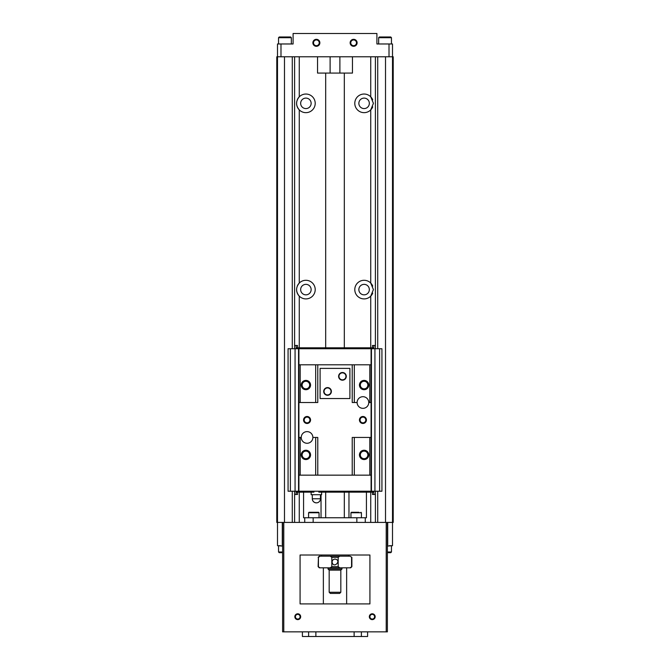 <?xml version="1.0" encoding="UTF-8"?>
<svg xmlns="http://www.w3.org/2000/svg" width="670" height="670" viewBox="0 0 670 670"><rect width="100%" height="100%" fill="white"/><g stroke="black" fill="none" stroke-linecap="round" stroke-linejoin="round"><path stroke-width="1" d="M367.596 631.844L367.596 636.5L361.39 636.5L361.39 631.844M302.404 631.844L302.404 636.5L308.61 636.5L308.61 631.844M361.39 636.5L315.872 636.5L315.872 631.844M354.128 636.5L354.128 631.844M315.872 636.5L308.61 636.5M296.584 103.348A9.313 9.313 0 0 0 299.264 109.88C295.721 105.525 295.721 101.17 299.264 96.815A9.313 9.313 0 0 1 315.21 103.348A9.313 9.313 0 0 1 299.264 109.88L299.264 283.067A9.313 9.313 0 0 1 315.21 289.599A9.313 9.313 0 0 1 299.264 296.132C295.721 291.785 295.721 287.43 299.264 283.067A9.313 9.313 0 0 0 297.279 286.073M370.736 56.782L370.736 96.815L373.416 103.348L370.736 109.88A9.313 9.313 0 0 1 357.537 109.947A9.313 9.313 0 0 1 357.537 96.74A9.313 9.313 0 0 1 372.721 99.813M372.721 106.882A9.313 9.313 0 0 1 370.736 109.88L370.736 283.067L373.416 289.599L370.736 296.132A9.313 9.313 0 0 1 357.537 296.199A9.313 9.313 0 0 1 357.537 283A9.313 9.313 0 0 1 372.721 286.065M320.034 567.817L318.124 566.653L319.288 567.817L330.209 567.817L331.826 566.653L331.826 557.34L338.174 557.34L338.174 566.653L339.791 567.817L350.712 567.817L351.876 566.653L351.876 557.34L349.966 556.175L351.876 557.34M331.826 566.653L338.174 566.653M335 559.09C333.233 559.266 332.261 560.237 332.094 561.996C333.291 569.383 342.387 560.288 335 559.09L335 559.09M330.209 567.817L339.791 567.817M349.966 567.817L351.876 566.653M351.574 566.653L351.574 557.34M318.426 566.653L318.426 557.34L318.124 566.653M331.826 557.34L330.209 556.175L339.791 556.175L338.174 557.34M318.124 557.34L319.288 556.175L320.034 556.175L318.426 557.34M349.966 556.175L339.791 556.175M330.209 556.175L320.034 556.175M392.503 43.977L392.503 522.416L393.206 522.416L393.206 56.782L389.01 56.782L389.01 43.977L392.503 43.977M282.614 631.844L387.386 631.844L387.394 546.862L387.704 546.033L392.503 545.698L392.503 522.416L277.497 522.416L277.497 545.698L282.296 546.033L282.606 546.862L282.606 631.844L282.614 522.416M392.503 545.698L389.379 545.698M280.99 56.782L280.99 43.977L277.497 43.977L277.497 522.416L277.497 56.782L389.01 56.782M350.134 42.813A3.492 3.492 0 0 1 355.368 39.79A3.492 3.492 0 0 1 355.368 45.836A3.492 3.492 0 0 1 350.134 42.813M312.882 42.813A3.492 3.492 0 0 1 318.124 39.79A3.492 3.492 0 0 1 318.124 45.836A3.492 3.492 0 0 1 312.882 42.813M389.01 43.977L376.909 43.977L376.909 33.5L293.091 33.5L293.091 43.977L280.99 43.977M277.497 522.416L276.794 522.416L276.794 56.782L277.497 56.782M303.569 492.149L303.569 517.759L366.431 517.759L366.431 492.149M294.607 56.782L294.607 348.735M294.607 491.219L294.607 522.416M375.393 56.782L375.393 348.735M375.393 491.219L375.393 522.416M369.338 616.71A2.906 2.906 0 0 1 373.709 614.189A2.906 2.906 0 0 1 373.709 619.231A2.906 2.906 0 0 1 369.338 616.71M294.842 616.71A2.906 2.906 0 0 1 299.205 614.189A2.906 2.906 0 0 1 299.205 619.231A2.906 2.906 0 0 1 294.842 616.71M369.924 603.905L369.924 555.011L300.076 555.011L300.076 603.905L369.924 603.905M387.386 631.844L387.386 522.416M356.842 517.759L356.842 522.416M313.158 517.759L313.158 522.416M348.97 492.149L348.97 517.759M321.031 494.711L321.031 517.759M350.946 517.759L350.946 512.759L351.415 512.29L358.919 512.29M308.577 517.759L308.577 512.759L309.038 512.29L318.585 512.29L319.054 512.759L308.577 512.759M317.538 56.782L317.538 73.08L330.109 73.08L330.109 56.782M330.109 73.08L339.891 73.08L339.891 56.782M339.891 73.08L352.462 73.08L352.462 56.782M325.687 517.759L325.687 492.149M325.687 347.805L325.687 73.08M391.456 37.688L390.761 36.992L379.354 36.992L378.651 37.688L391.456 37.688L391.456 43.977M378.651 43.977L378.651 37.688L379.354 36.992M290.646 36.992L279.239 36.992L278.544 37.688L278.544 43.977L278.544 37.688L291.349 37.688L291.349 43.977L291.349 37.688L290.646 36.992L291.349 37.688M279.239 36.992L278.544 37.688M282.606 552.683L279.239 552.683L278.544 551.988L278.544 545.698L280.621 545.698M387.394 552.683L390.761 552.683L391.456 551.988L391.456 545.698M387.394 551.988L391.456 551.988M279.239 552.683L278.544 551.988L282.606 551.988M278.544 551.988L278.544 545.698M340.821 592.263L329.179 592.263L330.344 593.427L339.656 593.427L340.821 592.263L340.821 570.145L341.985 568.981L341.985 567.817M329.179 592.263L329.179 570.145L340.821 570.145M329.179 570.145L328.015 568.981L341.985 568.981M328.015 568.981L328.015 567.817M321.5 556.175L321.5 555.011M369.338 103.348A5.234 5.234 0 0 0 361.482 98.808A5.234 5.234 0 0 0 361.482 107.878A5.234 5.234 0 0 0 369.338 103.348M369.338 289.599A5.234 5.234 0 0 0 361.482 285.06A5.234 5.234 0 0 0 361.482 294.138A5.234 5.234 0 0 0 369.338 289.599M370.736 347.805L370.736 296.132A9.313 9.313 0 0 0 372.721 293.133M311.14 103.348A5.234 5.234 0 0 0 303.276 98.808A5.234 5.234 0 0 0 303.276 107.878A5.234 5.234 0 0 0 311.14 103.348M299.264 56.782L299.264 96.815A9.313 9.313 0 0 0 297.279 99.813M311.14 289.599A5.234 5.234 0 0 0 303.276 285.06A5.234 5.234 0 0 0 303.276 294.138A5.234 5.234 0 0 0 311.14 289.599M296.584 289.608A9.313 9.313 0 0 0 299.264 296.132L299.264 347.805M313.51 42.813A2.864 2.864 0 0 1 317.806 40.334A2.864 2.864 0 0 1 317.806 45.292A2.864 2.864 0 0 1 313.51 42.813M350.762 42.813A2.864 2.864 0 0 1 355.058 40.334A2.864 2.864 0 0 1 355.058 45.292A2.864 2.864 0 0 1 350.762 42.813M295.403 616.71A2.345 2.345 0 0 1 298.921 614.683A2.345 2.345 0 0 1 298.921 618.737A2.345 2.345 0 0 1 295.403 616.71M369.907 616.71A2.345 2.345 0 0 1 373.425 614.683A2.345 2.345 0 0 1 373.425 618.737A2.345 2.345 0 0 1 369.907 616.71M290.37 348.735L290.37 491.219L288.066 491.219L288.066 348.735L298.912 348.735L298.912 437.443L301.24 437.443A5.821 5.821 0 0 1 307.061 431.622A5.821 5.821 0 0 1 312.882 437.443L317.773 437.443L317.773 475.156L371.088 475.156L371.088 491.219L298.912 491.219L298.912 475.156L317.773 475.156M298.912 364.798L352.227 364.798L352.227 402.519L357.118 402.519A5.821 5.821 0 0 1 362.939 396.699A5.821 5.821 0 0 1 368.76 402.519L371.088 402.519L371.088 475.156M372.486 492.149L372.486 494.477L373.877 494.477L373.877 492.149L318.82 492.149L318.82 491.219M294.607 494.477L296.123 494.477L296.123 492.149L313.928 492.149L313.928 491.219M346.29 376.347A3.844 3.844 0 0 0 340.528 373.022A3.844 3.844 0 0 0 340.528 379.672A3.844 3.844 0 0 0 346.29 376.347M320.101 368.383L320.101 398.558L349.899 398.558L349.899 368.383L320.101 368.383M331.39 391.439A3.844 3.844 0 0 0 325.628 388.106A3.844 3.844 0 0 0 325.628 394.764A3.844 3.844 0 0 0 331.39 391.439M354.321 475.156L354.321 437.443L352.227 437.443L352.227 475.156M368.76 402.519A5.821 5.821 0 0 1 362.939 408.34A5.821 5.821 0 0 1 357.118 402.519M317.773 364.798L317.773 402.519L298.912 402.519M359.447 419.981A3.492 3.492 0 0 1 364.681 416.958A3.492 3.492 0 0 1 364.681 423.005A3.492 3.492 0 0 1 359.447 419.981M303.569 419.981A3.492 3.492 0 0 1 308.811 416.958A3.492 3.492 0 0 1 308.811 423.005A3.492 3.492 0 0 1 303.569 419.981M354.321 437.443L371.088 437.443M369.807 437.443L369.807 475.156M298.912 437.443L298.912 475.156M300.194 437.443L300.194 475.156M312.882 437.443A5.821 5.821 0 0 1 307.061 443.264A5.821 5.821 0 0 1 301.24 437.443M315.679 437.443L315.679 475.156M301.24 454.905A4.656 4.656 0 0 1 308.225 450.868A4.656 4.656 0 0 1 308.225 458.933A4.656 4.656 0 0 1 301.24 454.905M359.447 454.905A4.656 4.656 0 0 1 366.431 450.868A4.656 4.656 0 0 1 366.431 458.933A4.656 4.656 0 0 1 359.447 454.905M298.912 348.735L371.088 348.735L371.088 402.519M290.37 491.219L298.56 491.219L298.56 348.735M379.63 491.219L381.934 491.219L381.934 348.735L379.63 348.735L379.63 491.219L371.44 491.219L371.44 348.735L379.63 348.735M294.607 345.477L296.123 345.477L296.123 347.805L300.78 347.805L300.78 348.735M372.486 347.805L372.486 345.477L373.877 345.477L373.877 347.805L300.78 347.805M373.877 347.805L373.877 348.735M373.877 492.149L373.877 491.219M373.877 494.477L375.393 494.477M373.877 345.477L375.393 345.477M296.123 492.149L296.123 491.219M296.123 347.805L296.123 348.735M295.068 348.735L295.068 491.219M374.932 348.735L374.932 491.219M301.944 347.805L301.944 348.735M368.056 347.805L368.056 348.735M296.123 345.477L297.514 345.477L297.514 347.805M301.944 492.149L301.944 491.219M368.056 492.149L368.056 491.219M296.123 494.477L297.514 494.477L297.514 492.149M352.227 364.798L369.807 364.798L369.807 402.519M369.807 364.798L371.088 364.798M300.194 364.798L300.194 402.519M301.24 385.057A4.656 4.656 0 0 1 308.225 381.021A4.656 4.656 0 0 1 308.225 389.086A4.656 4.656 0 0 1 301.24 385.057M315.679 364.798L315.679 402.519M354.321 364.798L354.321 402.519M359.447 385.057A4.656 4.656 0 0 1 366.431 381.021A4.656 4.656 0 0 1 366.431 389.086A4.656 4.656 0 0 1 359.447 385.057M302.12 385.057A3.777 3.777 0 0 1 307.781 381.791A3.777 3.777 0 0 1 307.781 388.324A3.777 3.777 0 0 1 302.12 385.057M360.326 385.057A3.777 3.777 0 0 1 365.988 381.791A3.777 3.777 0 0 1 365.988 388.324A3.777 3.777 0 0 1 360.326 385.057M360.326 454.905A3.777 3.777 0 0 1 365.988 451.63A3.777 3.777 0 0 1 365.988 458.171A3.777 3.777 0 0 1 360.326 454.905M302.12 454.905A3.777 3.777 0 0 1 307.781 451.63A3.777 3.777 0 0 1 307.781 458.171A3.777 3.777 0 0 1 302.12 454.905M304.197 419.981A2.864 2.864 0 0 1 308.493 417.502A2.864 2.864 0 0 1 308.493 422.46A2.864 2.864 0 0 1 304.197 419.981M360.075 419.981A2.864 2.864 0 0 1 364.371 417.502A2.864 2.864 0 0 1 364.371 422.46A2.864 2.864 0 0 1 360.075 419.981M345.946 376.347A3.492 3.492 0 0 0 340.703 373.324A3.492 3.492 0 0 0 340.703 379.371A3.492 3.492 0 0 0 345.946 376.347M331.039 391.439A3.492 3.492 0 0 0 325.804 388.407A3.492 3.492 0 0 0 325.804 394.463A3.492 3.492 0 0 0 331.039 391.439M316.374 502.86A4.07 4.07 0 0 0 320.453 498.79L312.304 498.79A4.07 4.07 0 0 0 316.374 502.86C313.903 502.617 312.538 501.26 312.304 498.79L312.304 494.711M311.14 492.149L311.14 494.711L321.617 494.711L321.617 492.149M299.264 492.149L299.264 522.416M370.736 492.149L370.736 522.416M387.704 546.033L387.704 522.416M284.482 56.782L284.482 522.416M292.279 56.782L292.279 348.735M292.279 491.219L292.279 522.416M377.721 56.782L377.721 348.735M377.721 491.219L377.721 522.416M385.518 56.782L385.518 522.416M282.296 546.033L282.296 522.416M283.779 631.844L283.779 522.416M386.222 631.844L386.222 522.416M350.946 512.759L361.423 512.759L360.963 512.29M346.641 603.905L346.641 567.817M323.359 603.905L323.359 567.817M366.892 492.149L366.892 491.219M303.108 492.149L303.108 491.219M300.78 492.149L300.78 491.219M369.22 492.149L369.22 491.219M303.108 347.805L303.108 348.735M366.892 347.805L366.892 348.735M369.22 347.805L369.22 348.735M365.267 517.759L365.267 522.416M304.733 517.759L304.733 522.416M361.423 517.759L361.423 512.759M319.054 517.759L319.054 512.759M344.313 517.759L344.313 492.149M344.313 347.805L344.313 73.08M348.5 556.175L348.5 555.011M320.453 498.79L320.453 494.711"/></g></svg>
